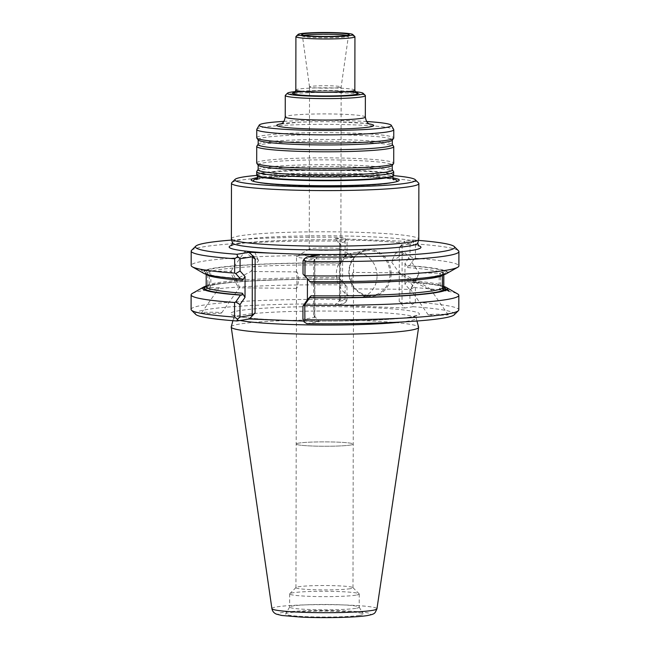 <?xml version="1.0" encoding="UTF-8"?>
<svg xmlns="http://www.w3.org/2000/svg" width="650" height="650" viewBox="0 0 650 650"><rect width="100%" height="100%" fill="white"/><g stroke="black" fill="none" stroke-linecap="round" stroke-linejoin="round"><path stroke-width="0.49" stroke-dasharray="3.25 2.44" d="M352.966 279.996L353.308 288.852C350.716 289.315 351.496 271.911 353.462 272.415L352.966 279.996M415.707 280.564L410.605 289.372L414.156 281.816C405.543 277.192 400.571 274.251 399.246 272.992L399.327 272.829C401.245 273.26 406.705 275.836 415.707 280.564C424.32 285.188 429.293 288.129 430.617 289.388L430.527 289.551C428.618 289.12 423.158 286.544 414.156 281.816L419.25 273.008L415.707 280.564M256.783 171.356A68.51 5.257 -179.9 0 1 325.195 166.506A68.51 5.257 -179.9 0 1 393.599 171.6M393.697 175.126A68.51 5.257 0.1 0 0 340.251 169.91A68.51 5.257 0.1 0 0 263.299 172.648A68.51 5.257 0.1 0 0 256.677 174.891M283.896 121.371A66.072 5.07 -179.9 0 1 366.657 121.517M256.823 129.252A68.51 5.257 -179.9 0 1 325.276 124.345A68.51 5.257 -179.9 0 1 393.705 129.488M365.259 95.388A40.048 3.071 0.1 0 0 332.621 92.544A40.048 3.071 0.1 0 0 289.144 94.169A40.048 3.071 0.1 0 0 285.391 95.249M355.257 91.715A37.944 2.909 0.1 0 0 295.401 91.609M256.693 162.987A68.51 5.257 -179.9 0 1 325.211 157.852A68.51 5.257 -179.9 0 1 393.713 163.223M256.823 146.136A68.51 5.257 -179.9 0 1 325.244 141.286A68.51 5.257 -179.9 0 1 393.64 146.372M256.742 137.768A68.51 5.257 -179.9 0 1 325.26 132.632A68.51 5.257 -179.9 0 1 393.754 138.003M296.002 36.481A29.51 2.267 -179.9 0 1 325.431 34.442A29.51 2.267 -179.9 0 1 354.851 36.579M339.617 87.49A15.811 1.211 -179.9 0 1 321.945 88.124A15.811 1.211 -179.9 0 1 309.53 86.929A15.811 1.211 -179.9 0 1 309.53 86.913A15.811 1.211 -179.9 0 1 325.341 85.735A15.811 1.211 -179.9 0 1 341.144 86.97A15.811 1.211 -179.9 0 1 341.144 86.986A15.811 1.211 -179.9 0 1 339.617 87.49M339.332 249.689A15.811 1.211 -179.9 0 1 321.579 250.323A15.811 1.211 -179.9 0 1 309.246 249.113A15.811 1.211 -179.9 0 1 309.376 248.958A15.811 1.211 -179.9 0 1 310.773 248.601A15.811 1.211 -179.9 0 1 327.535 247.951A15.811 1.211 -179.9 0 1 340.738 249.015A15.811 1.211 -179.9 0 1 340.868 249.169A15.811 1.211 -179.9 0 1 339.332 249.689M257.717 177.588A74.019 5.679 -179.9 0 1 325.187 174.362A74.019 5.679 -179.9 0 1 392.641 177.824M256.937 175.386A90.326 6.931 -179.9 0 1 393.429 175.622M350.48 445.047A28.519 2.186 -179.9 0 1 318.443 446.192A28.519 2.186 -179.9 0 1 296.197 444.015A28.519 2.186 -179.9 0 1 296.433 443.739A28.519 2.186 -179.9 0 1 298.951 443.081A28.519 2.186 0.1 0 0 296.433 443.739A28.519 2.186 0.1 0 0 296.197 444.015A28.519 2.186 0.1 0 0 318.443 446.192A28.519 2.186 0.1 0 0 350.48 445.047A28.519 2.186 0.1 0 0 353.234 444.113A28.519 2.186 0.1 0 0 352.999 443.836A28.519 2.186 0.1 0 0 329.192 441.911A28.519 2.186 0.1 0 0 298.951 443.081A28.519 2.186 -179.9 0 1 329.192 441.911A28.519 2.186 -179.9 0 1 352.999 443.836A28.519 2.186 -179.9 0 1 353.234 444.113A28.519 2.186 -179.9 0 1 350.48 445.047M350.228 588.705A28.519 2.186 -179.9 0 1 318.191 589.842A28.519 2.186 -179.9 0 1 295.945 587.673A28.519 2.186 -179.9 0 1 296.026 587.503A28.519 2.186 -179.9 0 1 324.464 585.528A28.519 2.186 -179.9 0 1 352.901 587.6A28.519 2.186 -179.9 0 1 352.983 587.771A28.519 2.186 -179.9 0 1 350.228 588.705M355.867 595.164A34.783 2.665 -179.9 0 1 316.802 596.554A34.783 2.665 -179.9 0 1 289.673 593.897A34.783 2.665 -179.9 0 1 289.778 593.694A34.783 2.665 -179.9 0 1 324.456 591.297A34.783 2.665 -179.9 0 1 359.133 593.816A34.783 2.665 -179.9 0 1 359.231 594.019A34.783 2.665 -179.9 0 1 355.867 595.164M355.851 608.335A34.783 2.665 -179.9 0 1 316.777 609.724A34.783 2.665 -179.9 0 1 289.648 607.076A34.783 2.665 -179.9 0 1 289.664 606.986A34.783 2.665 -179.9 0 1 324.431 604.467A34.783 2.665 -179.9 0 1 359.19 607.108A34.783 2.665 -179.9 0 1 359.214 607.197A34.783 2.665 -179.9 0 1 355.851 608.335M359.45 615.396A38.789 2.974 -179.9 0 1 314.795 616.923A38.789 2.974 -179.9 0 1 285.699 613.819A38.789 2.974 -179.9 0 1 324.423 611.081A38.789 2.974 -179.9 0 1 363.139 613.949A38.789 2.974 -179.9 0 1 359.45 615.396M392.113 261.495L405.08 252.541L392.113 261.495M245.562 251.168A8.223 0.959 35.2 0 0 245.278 251.111A8.223 0.959 35.2 0 0 245.042 251.168A8.223 0.959 35.2 0 0 250.989 256.539A8.223 0.959 35.2 0 0 258.481 260.65A8.223 0.959 35.2 0 0 258.456 260.398A8.223 0.959 35.2 0 0 252.736 255.426A8.223 0.959 35.2 0 0 245.562 251.168M338.934 277.761L346.986 286.731L338.934 277.761A118.804 9.116 0.1 0 0 207.577 285.196L206.464 286.788L205.595 287.024M206.529 274.438A118.804 9.116 -179.9 0 1 206.204 273.764A118.804 9.116 -179.9 0 1 206.286 273.439L206.245 275.226A9.482 0.894 -89.5 0 1 207.09 269.831A9.482 0.894 -89.5 0 1 207.131 269.839A9.482 0.894 -89.5 0 1 207.789 273.975L207.594 272.374L205.619 270.839L203.718 270.822A122.395 9.393 -179.9 0 1 340.251 262.998L338.959 264.94L342.607 261.007L342.566 281.791M377.065 275.901A22.555 20.312 -99.1 0 0 353.137 252.85A22.555 20.312 -99.1 0 0 336.635 278.33A22.555 20.312 -99.1 0 0 360.254 297.399A22.555 20.312 -99.1 0 0 377.065 275.901M443.804 287.146A120.494 9.246 0.1 0 0 407.916 281.913L407.631 280.386L404.942 284.172L409.939 289.762L414.237 287.186L409.5 281.824L407.769 281.913C430.381 283.839 442.431 285.699 443.942 287.487M342.607 261.007L347.043 254.646L347.067 241.646L339.755 242.807L340.746 245.131L335.051 238.607L405.039 241.28L399.319 247.366L402.131 245.196L410.02 243.929L412.457 241.8L415.447 243.921L415.415 258.277L414.286 258.749L409.996 256.189L404.983 263.38L407.656 267.564L407.94 265.728L409.524 265.647A122.395 9.393 -179.9 0 1 447.233 273.008L449.247 272.017L443.081 271.96A9.482 0.894 90.5 0 0 443.04 271.968A9.482 0.894 90.5 0 0 442.227 277.347M443.739 274.503L443.82 274.178A118.804 9.116 -179.9 0 1 443.739 274.503L445.331 272.992L447.233 273.008C450.084 271.537 449.776 271.789 446.306 273.756L443.536 273.967L442.423 275.567M231.238 326.852A93.697 7.191 -179.9 0 1 324.935 319.979A93.697 7.191 -179.9 0 1 418.6 327.178M234.293 280.199L250.827 271.497L234.293 280.199C231.831 275.299 230.669 272.35 230.799 271.359L230.896 271.31C231.733 271.733 233.382 274.276 235.844 278.947C238.314 283.847 239.476 286.788 239.338 287.779L239.241 287.828C238.404 287.414 236.754 284.871 234.293 280.199M206.188 286.008A122.395 9.393 -179.9 0 1 340.226 279.183M206.082 287.016L206.261 286.26A118.804 9.116 0.1 0 0 206.188 286.585M207.577 285.196L207.773 283.408A9.482 0.894 -89.5 0 1 206.96 288.795A9.482 0.894 -89.5 0 1 206.919 288.803A9.482 0.894 -89.5 0 1 206.229 284.668L206.261 286.26M207.773 283.408L207.789 273.975M206.245 275.226L206.229 284.668M209.438 275.803A8.223 0.772 90.5 0 0 210.023 287.568A8.223 0.772 90.5 0 0 210.047 287.56A8.223 0.772 90.5 0 0 210.876 278.72A8.223 0.772 90.5 0 0 210.202 271.131A8.223 0.772 90.5 0 0 210.178 271.123A8.223 0.772 90.5 0 0 209.438 275.803M206.286 273.439L204.693 271.586L202.792 271.57L200.923 269.783L203.718 270.822M203.702 273.325A122.395 9.393 -179.9 0 1 202.792 271.57M443.544 273.975C435.289 276.892 418.348 278.915 392.714 280.044C367.453 281.287 339.763 281.751 309.644 281.426L309.644 281.434A120.494 9.246 -179.9 0 0 444.405 273.739M443.69 274.796A9.482 0.894 90.5 0 0 443.081 271.96M440.578 276.778A8.223 0.772 -89.5 0 1 440.546 285.261A8.223 0.772 -89.5 0 1 439.831 289.632A8.223 0.772 -89.5 0 1 439.798 289.632A8.223 0.772 -89.5 0 1 439.124 282.043A8.223 0.772 -89.5 0 1 439.952 273.195A8.223 0.772 -89.5 0 1 439.977 273.195A8.223 0.772 -89.5 0 1 440.578 276.778M442.211 286.788A9.482 0.894 90.5 0 0 442.869 290.916A9.482 0.894 90.5 0 0 442.91 290.932A9.482 0.894 90.5 0 0 443.365 289.656M409.5 281.824A122.395 9.393 -179.9 0 1 443.796 286.423M340.251 262.998L345.077 255.572A133.859 10.27 -179.9 0 0 191.173 265.46M347.043 254.646L345.256 255.889M390 273.837A22.555 20.312 -99.1 0 0 366.064 250.786A22.555 20.312 -99.1 0 0 349.562 276.266A22.555 20.312 -99.1 0 0 373.181 295.327A22.555 20.312 -99.1 0 0 390 273.837M404.983 263.38L404.942 284.172M414.286 258.749L409.524 265.647M298.586 279.508C298.204 274.852 297.57 272.317 296.692 271.903L296.506 272.594C297.091 275.194 297.074 286.593 296.473 288.072L296.538 288.348C297.367 287.763 298.049 284.822 298.586 279.508M345.207 284.716L345.004 299.52L345.873 301.998L343.029 304.021L334.929 305.313L340.657 299.227L339.649 301.113L346.962 299.942L346.986 286.731M192.319 293.467A133.859 10.27 -179.9 0 1 345.028 284.952M346.962 299.942L345.873 301.998M191.092 309.4A133.859 10.27 -179.9 0 1 345.004 299.52M415.415 258.277A133.859 10.27 -179.9 0 1 458.884 265.931M309.782 281.58L303.014 274.024M414.237 287.186L415.366 287.649A133.859 10.27 -179.9 0 1 457.641 293.93M415.366 287.649L415.342 302.217A133.859 10.27 -179.9 0 1 458.802 309.871M412.344 304.354L409.914 302.234L402.025 303.493L399.222 301.462L404.926 307.986L413.018 306.694L412.344 304.354L415.342 302.217M409.939 289.762L409.914 302.234M191.596 250.315A133.859 10.27 -179.9 0 1 345.101 241.215L345.077 255.572M345.101 241.215L345.979 239.119L347.067 241.646M391.121 273.804A23.4 21.076 -99.1 0 0 359.458 252.395A23.4 21.076 -99.1 0 0 359.385 292.801A23.4 21.076 -99.1 0 0 391.121 273.804M410.02 243.929L409.996 256.189M415.447 243.921A133.859 10.27 -179.9 0 1 458.51 250.778M437.491 315.486L428.277 314.771C428.699 314.007 448.264 314.113 448.281 314.876L437.491 315.486M221.609 312.91C221.122 313.706 200.549 313.544 201.606 312.756C201.695 311.943 222.682 312.081 221.634 312.894L221.609 312.91M195.683 314.381A129.643 9.945 -179.9 0 1 343.029 304.021M303.038 261.024L314.706 259.163L313.706 261.048L319.426 254.963M306.857 323.659L319.312 321.669L313.609 315.144L314.608 317.46L302.933 319.329M413.018 306.694A129.643 9.945 -179.9 0 1 454.196 314.827M231.693 240.069A129.643 9.945 -179.9 0 1 343.143 237.315L345.979 239.119M335.051 238.607L343.143 237.315M404.926 307.986L334.929 305.313M412.457 241.8L413.132 239.988L405.039 241.28M413.132 239.988A129.643 9.945 -179.9 0 1 418.454 240.394M303.68 321.067L319.312 321.669M231.376 238.81A93.697 7.191 -179.9 0 1 325.081 231.79A93.697 7.191 -179.9 0 1 418.771 239.143M231.749 182.691A93.697 7.191 -179.9 0 1 325.179 176.215A93.697 7.191 -179.9 0 1 418.592 183.016M299.276 255.775A28.519 2.186 0.1 0 0 296.757 256.425A28.519 2.186 0.1 0 0 296.522 256.709A28.519 2.186 0.1 0 0 325.041 258.944A28.519 2.186 0.1 0 0 353.559 256.807A28.519 2.186 0.1 0 0 353.324 256.523A28.519 2.186 0.1 0 0 329.517 254.605A28.519 2.186 0.1 0 0 299.276 255.775M369.135 123.89A48.482 3.721 0.1 0 0 325.358 121.68A48.482 3.721 0.1 0 0 281.474 123.728A48.482 3.721 0.1 0 0 281.409 123.736M365.341 117.057A40.048 3.071 0.1 0 0 334.092 114.01A40.048 3.071 0.1 0 0 289.112 115.611A40.048 3.071 0.1 0 0 285.236 116.919M295.62 92.316A32.882 2.527 0.1 0 0 294.613 92.495M347.466 91.626A32.882 2.527 0.1 0 0 303.192 91.544M258.131 169.447A67.161 5.151 -179.9 0 1 325.203 164.694A67.161 5.151 -179.9 0 1 392.259 169.683M258.139 165.181A67.161 5.151 -179.9 0 1 325.211 159.868A67.161 5.151 -179.9 0 1 392.267 165.417M258.172 144.227A67.161 5.151 -179.9 0 1 325.244 139.474A67.161 5.151 -179.9 0 1 392.299 144.463M258.18 139.961A67.161 5.151 -179.9 0 1 325.252 134.648A67.161 5.151 -179.9 0 1 392.308 140.197M354.843 90.139A29.51 2.267 0.1 0 0 331.825 87.888A29.51 2.267 0.1 0 0 298.675 89.074A29.51 2.267 0.1 0 0 295.823 90.033M346.986 35.417A22.994 1.763 -179.9 0 1 348.416 36.051A22.994 1.763 -179.9 0 1 346.198 36.782A22.994 1.763 -179.9 0 1 320.491 37.708A22.994 1.763 -179.9 0 1 302.437 35.969A22.994 1.763 -179.9 0 1 303.867 35.344M395.769 181.878A71.841 5.509 -179.9 0 1 394.842 182.195A71.841 5.509 -179.9 0 1 390.065 183.202A71.841 5.509 -179.9 0 1 318.11 186.201A71.841 5.509 -179.9 0 1 255.499 181.951A71.841 5.509 -179.9 0 1 254.581 181.626M257.376 178.791A71.841 5.509 -179.9 0 1 325.187 175.216A71.841 5.509 -179.9 0 1 392.982 179.026M257.148 175.662A68.153 5.232 -179.9 0 1 325.195 170.243A68.153 5.232 -179.9 0 1 393.217 175.898M366.21 615.648A46.272 3.551 -179.9 0 1 286.325 616.005A46.272 3.551 -179.9 0 1 320.71 610.512A46.272 3.551 -179.9 0 1 366.21 615.648M271.903 608.611A52.528 4.03 -179.9 0 1 324.431 604.63A52.528 4.03 -179.9 0 1 376.951 608.798M206.456 286.788C214.711 283.871 231.652 281.848 257.286 280.719C282.539 279.476 310.237 279.012 340.356 279.338A120.494 9.246 0.1 0 0 206.172 286.731M207.594 272.374A118.804 9.116 -179.9 0 1 338.959 264.94M205.619 270.839A120.494 9.246 -179.9 0 1 340.381 263.144M443.796 286.999A118.804 9.116 0.1 0 0 407.631 280.386M407.94 265.728A120.494 9.246 -179.9 0 1 445.331 272.992M407.656 267.564A118.804 9.116 -179.9 0 1 443.82 274.178L443.812 274.755M242.084 278.85A120.494 9.246 -179.9 0 1 204.693 271.586M240.053 320.474A91.252 7.004 -179.9 0 1 233.707 317.752A91.252 7.004 -179.9 0 1 324.943 311.049A91.252 7.004 -179.9 0 1 416.163 318.069A91.252 7.004 -179.9 0 1 407.355 321.197A91.252 7.004 -179.9 0 1 401.408 322.002M339.755 242.807L339.649 301.113M340.746 245.131L340.657 299.227M399.319 247.366L399.222 301.462M402.131 245.196L402.025 303.493M410.296 317.102A94.494 7.247 -179.9 0 1 247.154 317.817A94.494 7.247 -179.9 0 1 317.379 306.605A94.494 7.247 -179.9 0 1 410.296 317.102M314.706 259.163L314.608 317.46M313.706 261.048L313.609 315.144M232.034 245.18A95.899 7.361 -179.9 0 1 325.073 239.777A95.899 7.361 -179.9 0 1 418.088 245.505M232.44 242.881A92.641 7.109 -179.9 0 1 325.081 235.787A92.641 7.109 -179.9 0 1 417.69 243.206M399.327 272.829L353.462 272.415M428.253 314.844L410.589 289.364L353.308 288.86M309.53 86.913L309.246 249.113M349.115 34.832L348.416 36.051L341.144 86.986L340.868 249.169M309.53 86.929L302.437 35.969L301.738 34.751M253.386 181.301L255.499 181.951C260.593 183.414 270.506 184.535 285.22 185.315C320.377 187.298 373.1 186.209 389.691 183.292L396.955 181.553M256.652 179.603L262.34 178.319C278.558 175.654 327.316 174.598 360.661 176.256C376.334 177.019 386.791 178.035 392.015 179.303L393.697 179.847M352.983 587.771L353.511 288.169M295.945 587.673L296.465 288.072M296.026 587.503L289.778 593.694M352.901 587.6L359.133 593.816M289.673 593.897L289.648 607.076M359.231 594.019L359.214 607.197M289.664 606.986L285.699 613.819M359.19 607.108L363.139 613.949M443.04 271.968L439.952 273.195L419.25 273.008L405.08 252.541L395.509 253.167L391.568 261.909L399.246 272.992M258.456 260.398L254.589 251.899L245.278 251.111M296.692 271.903L250.819 271.489L258.481 260.65M230.799 271.359L245.042 251.168M206.919 288.803L200.752 288.746M207.131 269.839L210.202 271.131L230.896 271.31M206.96 288.795L210.047 287.56M242.231 278.85C219.619 276.924 207.561 275.064 206.058 273.268L206.204 274.341M207.09 269.831L200.923 269.774M439.798 289.632L442.869 290.916M442.91 290.932L449.077 290.981M340.429 279.419L344.768 284.245M366.064 250.786L353.137 252.85M373.181 295.327L360.254 297.399M416.951 321.011L416.163 318.069L416.951 315.38L409.76 317.135C388.261 320.881 319.54 322.311 274.446 319.865C254.223 318.793 240.996 317.419 234.756 315.721L232.928 315.063L233.707 317.752L232.911 320.686M439.831 289.632L430.527 289.551M219.318 287.649L210.023 287.568M296.538 288.348L239.241 287.828M309.587 281.361L305.142 276.421M339.446 300.983L339.552 243.084M448.281 314.876L430.617 289.388M221.634 312.886L239.338 287.779M201.606 312.756L219.318 287.641M314.811 317.192L314.909 259.293M231.66 245.57L232.456 245.229C235.203 244.238 241.329 243.287 250.843 242.369C263.201 241.231 278.728 240.459 297.424 240.045C325.081 239.501 351.211 239.809 375.814 240.988C396.549 242.076 410.126 243.482 416.561 245.204L418.462 245.895M353.535 272.691L353.559 256.807M296.489 272.594L296.522 256.709M309.376 248.958L296.757 256.425M340.738 249.015L353.324 256.523M280.694 124.077L299.463 122.241C311.464 121.688 324.317 121.566 338.033 121.859L364.114 123.313L369.858 124.231M356.371 92.796L337.902 91.154C319.483 90.545 300.836 91.366 296.164 92.284L294.287 92.69"/><path stroke-width="0.97" d="M387.075 174.119A68.51 5.257 -179.9 0 1 310.123 176.857A68.51 5.257 -179.9 0 1 256.685 171.641A68.51 5.257 -179.9 0 1 256.783 171.356L258.131 169.447A67.161 5.151 -179.9 0 0 308.661 174.809A67.161 5.151 -179.9 0 0 385.856 172.161A67.161 5.151 -179.9 0 0 392.259 169.683L393.599 171.6A68.51 5.257 -179.9 0 1 393.697 171.876A68.51 5.257 -179.9 0 1 387.075 174.119M256.685 171.641L256.677 174.891A68.51 5.257 0.1 0 0 256.791 175.199A68.51 5.257 0.1 0 0 312.098 180.148A68.51 5.257 0.1 0 0 387.067 177.369A68.51 5.257 0.1 0 0 393.575 175.443A68.51 5.257 0.1 0 0 393.697 175.126L393.697 171.876M366.657 121.517A66.072 5.07 -179.9 0 1 391.284 125.287A66.072 5.07 -179.9 0 1 384.954 127.676A66.072 5.07 -179.9 0 1 309.311 130.293A66.072 5.07 -179.9 0 1 259.261 125.06A66.072 5.07 -179.9 0 1 283.896 121.371M391.284 125.287L393.705 129.488A68.51 5.257 -179.9 0 1 393.77 129.724A68.51 5.257 -179.9 0 1 387.148 131.966A68.51 5.257 -179.9 0 1 310.196 134.704A68.51 5.257 -179.9 0 1 256.758 129.48A68.51 5.257 -179.9 0 1 256.823 129.252L259.261 125.06M295.401 91.609A37.944 2.909 0.1 0 0 291.054 92.146A37.944 2.909 0.1 0 0 287.495 93.161L285.391 95.249A40.048 3.071 0.1 0 0 285.269 95.485A40.048 3.071 0.1 0 0 325.317 98.629A40.048 3.071 0.1 0 0 365.373 95.623A40.048 3.071 0.1 0 0 365.259 95.388L363.155 93.291A37.944 2.909 0.1 0 0 355.257 91.715M287.495 93.161A37.944 2.909 0.1 0 0 325.325 96.362A37.944 2.909 0.1 0 0 363.155 93.291M393.746 146.656L393.713 163.223A68.51 5.257 -179.9 0 1 393.616 163.507A68.51 5.257 -179.9 0 1 387.091 165.466A68.51 5.257 -179.9 0 1 311.943 168.236A68.51 5.257 -179.9 0 1 256.799 163.272A68.51 5.257 -179.9 0 1 256.693 162.987L256.726 146.421A68.51 5.257 -179.9 0 1 256.823 146.136L258.172 144.227A67.161 5.151 -179.9 0 0 308.701 149.589A67.161 5.151 -179.9 0 0 385.905 146.941A67.161 5.151 -179.9 0 0 392.299 144.463L393.64 146.372A68.51 5.257 -179.9 0 1 393.746 146.656A68.51 5.257 -179.9 0 1 387.116 148.899A68.51 5.257 -179.9 0 1 310.164 151.637A68.51 5.257 -179.9 0 1 256.726 146.421M393.77 129.724L393.754 138.003A68.51 5.257 -179.9 0 1 393.656 138.287A68.51 5.257 -179.9 0 1 387.132 140.246A68.51 5.257 -179.9 0 1 311.984 143.016A68.51 5.257 -179.9 0 1 256.839 138.052A68.51 5.257 -179.9 0 1 256.742 137.768L256.758 129.48M352.755 34.491L354.851 36.579A29.51 2.267 -179.9 0 1 354.941 36.758A29.51 2.267 -179.9 0 1 352.081 37.724A29.51 2.267 -179.9 0 1 318.931 38.903A29.51 2.267 -179.9 0 1 295.912 36.652A29.51 2.267 -179.9 0 1 296.002 36.481L298.106 34.393A27.406 2.104 -179.9 0 1 325.431 32.5A27.406 2.104 -179.9 0 1 352.755 34.491A27.406 2.104 -179.9 0 1 350.179 35.547A27.406 2.104 -179.9 0 1 318.378 36.619A27.406 2.104 -179.9 0 1 298.106 34.393M346.938 35.425A23.814 1.828 -179.9 0 1 321.392 36.392A23.814 1.828 -179.9 0 1 301.738 34.751A23.814 1.828 -179.9 0 1 325.431 32.776A23.814 1.828 -179.9 0 1 349.115 34.832A23.814 1.828 -179.9 0 1 346.938 35.425M392.641 177.824A74.019 5.679 -179.9 0 1 396.955 181.553A74.019 5.679 -179.9 0 1 392.039 182.593A74.019 5.679 -179.9 0 1 317.891 185.681A74.019 5.679 -179.9 0 1 253.386 181.301A74.019 5.679 -179.9 0 1 257.717 177.588M393.429 175.622A90.326 6.931 -179.9 0 1 415.236 179.668A90.326 6.931 -179.9 0 1 406.762 183.162A90.326 6.931 -179.9 0 1 301.925 186.696A90.326 6.931 -179.9 0 1 235.121 179.351A90.326 6.931 -179.9 0 1 256.937 175.386M443.796 286.423A122.395 9.393 -179.9 0 1 446.298 287.43A122.395 9.393 -179.9 0 1 447.208 289.193L445.307 289.177L443.714 287.324A118.804 9.116 0.1 0 0 443.796 286.999L443.942 287.487M416.951 321.011L418.6 327.178A93.697 7.191 -179.9 0 1 418.608 327.413A93.697 7.191 -179.9 0 1 409.557 330.395A93.697 7.191 -179.9 0 1 304.817 334.149A93.697 7.191 -179.9 0 1 231.229 327.08A93.697 7.191 -179.9 0 1 231.238 326.852L232.911 320.686M206.172 286.731A120.494 9.246 0.1 0 0 205.595 287.024L203.694 286.999A122.395 9.393 -179.9 0 1 206.188 286.008M206.261 286.26L204.669 287.771L202.768 287.755C199.916 289.226 200.224 288.974 203.694 286.999L192.319 293.467A133.859 10.27 -179.9 0 0 191.116 294.832A133.859 10.27 -179.9 0 0 234.585 302.486L235.714 302.014L240.476 295.116A122.395 9.393 -179.9 0 1 202.768 287.755L200.752 288.746M240.476 295.116L242.06 295.035L242.344 293.199L245.018 297.375L240.004 304.566L235.714 302.014M195.804 246.139A129.643 9.945 -179.9 0 0 236.982 254.28L249.438 252.289L255.133 258.814L252.33 256.783L240.086 258.741L237.656 256.612L234.658 258.749L234.634 273.114L235.763 273.577L240.061 270.993L245.058 276.591L242.369 280.377L242.084 278.85L240.5 278.931A122.395 9.393 -179.9 0 1 203.702 273.325L192.359 266.833A133.859 10.27 -179.9 0 1 191.173 265.46L191.197 251.103A133.859 10.27 -179.9 0 1 191.596 250.315L195.804 246.139A129.643 9.945 -179.9 0 1 231.693 240.069M418.454 240.394A129.643 9.945 -179.9 0 1 454.317 246.594L458.51 250.778A133.859 10.27 -179.9 0 1 458.908 251.566L458.884 265.931A133.859 10.27 -179.9 0 1 457.681 267.296L446.306 273.756A122.395 9.393 -179.9 0 1 309.774 281.58L310.188 282.027M443.739 274.503L443.779 276.096A9.482 0.894 90.5 0 0 443.69 274.796M307.434 278.988L307.401 299.756L311.041 295.815A118.804 9.116 0.1 0 0 442.406 288.389L442.423 275.567A118.804 9.116 -179.9 0 1 311.066 283.002M443.779 276.096L443.714 287.324M443.365 289.656A9.482 0.894 90.5 0 0 443.763 285.537M311.041 295.815L304.744 304.874L302.957 306.118L307.393 299.756M442.406 288.389L444.381 289.924L446.282 289.941A122.395 9.393 -179.9 0 1 309.749 297.765M447.208 289.193L449.077 290.981L446.282 289.941M234.585 302.486L234.553 317.054A133.859 10.27 -179.9 0 1 191.49 310.196A133.859 10.27 -179.9 0 1 191.092 309.4L191.116 294.832M245.058 276.591L245.018 297.375M235.763 273.577L240.5 278.931M234.634 273.114A133.859 10.27 -179.9 0 1 192.359 266.833M309.944 281.751L304.972 275.811A133.859 10.27 -179.9 0 0 457.681 267.296M458.908 251.566A133.859 10.27 -179.9 0 1 304.996 261.454L304.127 258.976L303.038 261.024L303.014 274.024L304.793 276.047M304.744 304.874L304.899 319.759L304.021 321.856L306.857 323.659A129.643 9.945 -179.9 0 0 454.196 314.827L458.404 310.659A133.859 10.27 -179.9 0 1 304.899 319.759M446.298 287.43L457.641 293.93A133.859 10.27 -179.9 0 1 458.827 295.303A133.859 10.27 -179.9 0 1 304.923 305.183M458.827 295.303L458.802 309.871A133.859 10.27 -179.9 0 1 458.404 310.659M234.658 258.749A133.859 10.27 -179.9 0 1 191.197 251.103M304.996 261.454L304.972 275.811M237.543 319.174L239.98 317.037L252.232 315.079L255.044 312.91L249.316 318.996L236.868 320.986L237.543 319.174L234.553 317.054M240.004 304.566L239.98 317.037M236.868 320.986A129.643 9.945 -179.9 0 1 195.683 314.381L191.49 310.196M240.086 258.741L240.061 270.993M304.021 321.856L302.933 319.329L302.957 306.118M236.982 254.28L237.656 256.612M454.317 246.594A129.643 9.945 -179.9 0 1 306.971 256.945L304.127 258.976M249.316 318.996L303.68 321.067M418.088 245.505A95.899 7.361 -179.9 0 1 411.686 250.437A95.899 7.361 -179.9 0 1 298.163 254.15L319.426 254.963L306.971 256.945M298.163 254.15L249.438 252.289M415.236 179.668L418.592 183.016A93.697 7.191 -179.9 0 1 418.868 183.568L418.771 239.143A93.697 7.191 -179.9 0 1 418.754 239.289A93.697 7.191 -179.9 0 1 409.711 242.206A93.697 7.191 -179.9 0 1 305.402 245.968A93.697 7.191 -179.9 0 1 231.392 238.956A93.697 7.191 -179.9 0 1 231.376 238.81L231.473 183.243A93.697 7.191 -179.9 0 1 231.749 182.691L235.121 179.351M418.868 183.568A93.697 7.191 -179.9 0 1 409.809 186.639A93.697 7.191 -179.9 0 1 304.558 190.385A93.697 7.191 -179.9 0 1 231.473 183.243M281.409 123.736A48.482 3.721 0.1 0 0 325.268 129.114A48.482 3.721 0.1 0 0 369.135 123.89M285.269 95.485L285.236 116.919A40.048 3.071 0.1 0 0 325.276 120.063A40.048 3.071 0.1 0 0 365.341 117.057C366.567 124.394 369.598 123.606 369.858 124.231M294.613 92.495A32.882 2.527 0.1 0 0 309.863 95.647A32.882 2.527 0.1 0 0 352.202 94.949A32.882 2.527 0.1 0 0 347.466 91.626M303.192 91.544A32.882 2.527 0.1 0 0 295.62 92.316M392.259 169.683L392.267 165.417A67.161 5.151 -179.9 0 1 385.873 167.334A67.161 5.151 -179.9 0 1 312.195 170.056A67.161 5.151 -179.9 0 1 258.139 165.181L258.131 169.447M392.299 144.463L392.308 140.197A67.161 5.151 -179.9 0 1 385.913 142.114A67.161 5.151 -179.9 0 1 312.244 144.836A67.161 5.151 -179.9 0 1 258.18 139.961L258.172 144.227M295.912 36.652L295.823 90.033A29.51 2.267 0.1 0 0 318.841 92.284A29.51 2.267 0.1 0 0 351.991 91.106A29.51 2.267 0.1 0 0 354.843 90.139C355.501 92.3 356.013 93.186 356.371 92.796M303.867 35.344A22.994 1.763 -179.9 0 1 325.431 34.231A22.994 1.763 -179.9 0 1 346.986 35.417M254.581 181.626A71.841 5.509 -179.9 0 1 257.376 178.791M392.982 179.026A71.841 5.509 -179.9 0 1 395.769 181.878M393.697 179.839L393.697 179.847C392.762 179.489 392.6 178.173 393.217 175.898A68.153 5.232 -179.9 0 1 386.742 177.824A68.153 5.232 -179.9 0 1 312.162 180.586A68.153 5.232 -179.9 0 1 257.148 175.662C257.766 177.938 257.595 179.254 256.652 179.603L256.652 179.603M271.903 608.611C272.48 611.349 274.007 613.194 276.51 614.153L281.775 615.469L301.429 617.118C322.863 618.15 355.071 617.589 367.217 615.591C375.342 613.901 374.701 613.649 376.951 608.798A52.528 4.03 -179.9 0 1 371.873 610.472A52.528 4.03 -179.9 0 1 313.162 612.576A52.528 4.03 -179.9 0 1 271.903 608.611L231.229 327.08M445.307 289.177A120.494 9.246 0.1 0 0 443.804 287.146M204.669 287.771A120.494 9.246 0.1 0 0 242.06 295.035M206.204 274.341L206.188 286.585A118.804 9.116 0.1 0 0 242.344 293.199M242.369 280.377A118.804 9.116 -179.9 0 1 206.529 274.438M309.619 297.611A120.494 9.246 0.1 0 0 444.381 289.924M401.408 322.002A91.252 7.004 -179.9 0 1 315.77 325A91.252 7.004 -179.9 0 1 240.053 320.474M252.33 256.783L252.232 315.079M255.133 258.814L255.044 312.91M270.701 253.102A95.899 7.361 -179.9 0 1 232.034 245.18M418.462 245.895L417.69 243.206A92.641 7.109 -179.9 0 1 408.752 246.09A92.641 7.109 -179.9 0 1 305.622 249.811A92.641 7.109 -179.9 0 1 232.44 242.881L231.66 245.57M365.373 95.623L365.341 117.057M392.267 165.417L393.616 163.507M258.139 165.181L256.799 163.272M392.308 140.197L393.656 138.287M258.18 139.961L256.839 138.052M354.941 36.758L354.843 90.139M393.217 175.898L393.575 175.443M257.148 175.662L256.791 175.199M376.951 608.798L418.608 327.413M206.188 286.585L206.082 287.007M443.812 274.755L443.796 286.999M417.69 243.206L418.754 239.289M232.44 242.881L231.392 238.956M285.236 116.919C283.977 124.247 280.946 123.451 280.694 124.077M295.823 90.033C295.157 92.194 294.645 93.08 294.287 92.69"/></g></svg>
